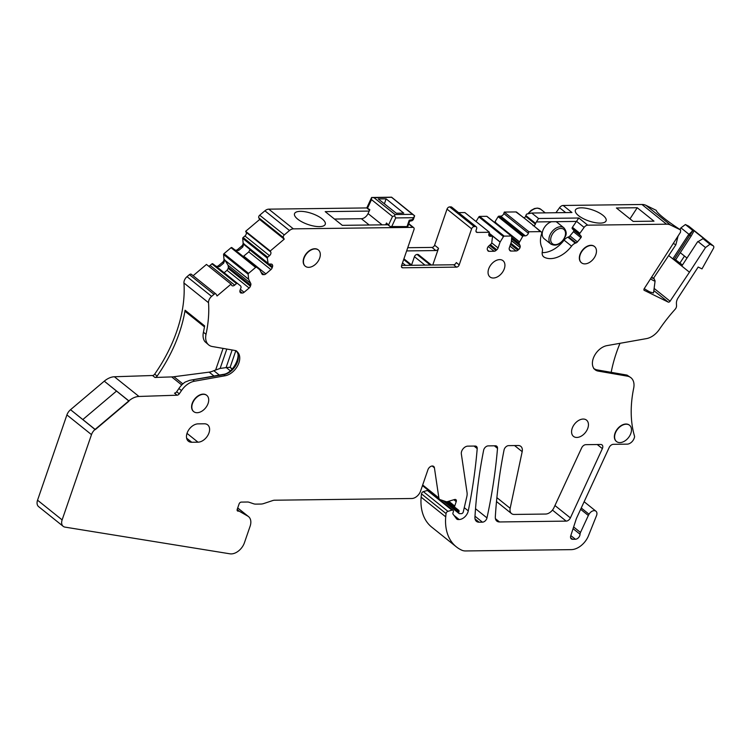 <?xml version="1.0" encoding="UTF-8"?>
<svg xmlns="http://www.w3.org/2000/svg" width="751" height="751" viewBox="0 0 751 751"><rect width="100%" height="100%" fill="white"/><g stroke="black" fill="none" stroke-linecap="round" stroke-linejoin="round"><path stroke-width="1.13" d="M673.206 243.408L675.862 244.788L678.115 235.88M651.492 277.194L653.511 278.245L675.862 244.788M651.324 277.457A6.515 0.638 33.8 0 0 653.792 278.649A6.515 0.638 33.8 0 0 653.999 278.49A6.515 0.638 33.8 0 0 653.642 278.039M653.999 278.49L655.069 280.874A8.759 0.854 -146.2 0 1 655.097 281.005A8.759 0.854 -146.2 0 1 654.797 281.081A8.759 0.854 -146.2 0 1 650.432 278.865M655.097 281.005L653.511 292.974L649.99 292.008A14.175 1.389 -146.2 0 1 644.217 288.647M644.095 290.271L668.183 302.08A1.671 1.098 128.7 0 0 670.08 301.207L689.456 272.209L681.786 266.061L697.388 242.104L702.983 238.64L709.967 244.244L705.518 247.558L697.886 241.446M644.349 290.477A1.671 1.098 -51.3 0 1 644.217 290.393A1.671 1.098 -51.3 0 1 644.236 288.628L680.49 232.237L680.613 229.947A30.397 3.37 -146.9 0 1 656.271 210.364L645.935 205.323A16.672 11.012 128.7 0 0 641.955 204.488L666.531 224.192A16.672 11.012 128.7 0 1 670.512 225.028L680.613 229.947M703.865 238.349A2.497 1.652 128.7 0 0 703.687 238.17L713.366 245.924A2.497 1.652 128.7 0 1 713.45 248.374L701.997 268.896L698.177 267.037L678.144 297.79A8.336 5.501 128.7 0 0 676.416 303.413L676.538 305.77A4.168 2.751 -51.3 0 1 675.083 309.346A125.06 82.554 128.7 0 0 659.359 329.389A16.672 11.012 -51.3 0 1 646.442 338.617L606.977 345.62A14.588 9.632 -51.3 0 0 594.191 356.237A14.588 9.632 -51.3 0 0 595.083 369.717A14.588 9.632 -51.3 0 0 598.2 371.097L627.376 376.157A16.672 11.012 -51.3 0 1 630.934 377.725A16.672 11.012 -51.3 0 1 633.684 388.201A125.06 82.554 128.7 0 0 634.52 436.153A2.497 1.652 128.7 0 1 634.435 437.467L634.182 438.199A6.665 4.403 128.7 0 1 627.141 444.151L613.342 444.32A4.168 2.751 128.7 0 0 609.155 447.54L576.712 517.824A8.336 5.501 128.7 0 0 576.252 518.969L570.76 535.726A4.168 2.751 128.7 0 0 571.304 538.871A4.168 2.751 128.7 0 0 572.647 539.293L570.6 537.65M713.366 245.924A2.497 1.652 128.7 0 0 713.159 245.793L709.967 244.244M703.687 238.17A2.497 1.652 128.7 0 0 703.518 238.058A2.497 1.652 128.7 0 0 703.48 238.039L713.159 245.793M705.518 247.558L689.456 272.209M668.672 255.547L681.786 266.061M641.955 204.488L563.156 205.474L571.952 212.524L531.727 213.031L538.57 218.513L536.402 221.93A4.168 2.751 128.7 0 0 535.632 223.404L535.379 224.145A1.671 1.098 128.7 0 1 533.623 225.629L540.476 231.627A2.497 1.652 128.7 0 1 541.274 231.89A2.497 1.652 128.7 0 1 541.612 233.739A23.347 15.414 128.7 0 0 541.95 247.586A8.336 5.501 128.7 0 1 542.316 251.594A8.336 5.501 128.7 0 0 543.686 256.851A8.336 5.501 128.7 0 0 544.297 257.246A25.008 16.513 128.7 0 0 571.567 246.14A6.665 4.403 128.7 0 1 575.341 243.183L576.111 242.892A2.497 1.652 128.7 0 0 577.425 241.906L580.927 237.691A1.249 0.826 128.7 0 0 581.152 236.246L579.734 234.641A1.249 0.826 128.7 0 1 579.885 233.289L584.128 227.393A4.168 2.751 128.7 0 1 587.742 225.178L666.531 224.192M542.175 252.608A25.008 16.513 128.7 0 0 564.085 240.142A6.665 4.403 128.7 0 1 567.869 237.194L568.629 236.894A2.497 1.652 128.7 0 0 569.953 235.917L573.454 231.702A1.249 0.826 128.7 0 0 573.68 230.247L572.262 228.651A1.249 0.826 128.7 0 1 572.412 227.3L578.796 218.006L538.57 218.513M637.233 207.736L653.99 221.169L633.177 221.423L616.411 207.989L637.233 207.736L629.976 218.86M578.523 215.631A16.259 5.83 -161 0 1 575.369 210.177A16.259 5.83 -161 0 1 586.606 208.356A16.259 5.83 -161 0 1 602.95 215.321A16.259 5.83 -161 0 1 606.113 220.766A16.259 5.83 -161 0 1 594.867 222.587A16.259 5.83 -161 0 1 578.523 215.631M541.274 231.89L533.801 225.891A2.497 1.652 128.7 0 0 532.994 225.638M503.799 213.547L528.375 233.251L528.882 231.777L504.306 212.073L503.799 213.547A2.92 1.924 -51.3 0 1 500.72 216.147L498.889 216.175L523.466 235.87L525.296 235.852L500.72 216.147M528.375 233.251A2.92 1.924 -51.3 0 1 525.296 235.852M494.496 222.409A2.92 1.924 -51.3 0 0 494.975 221.78L498.12 216.692A0.835 0.554 -51.3 0 1 498.889 216.175M511.581 238.818L520.058 245.605L518.903 243.108L522.696 236.387A0.835 0.554 -51.3 0 1 523.466 235.87M495.547 223.254L495.754 222.399L495.388 223.131M520.058 245.605A2.92 1.924 -51.3 0 1 520.067 247.417L511.469 240.527M511.45 240.836L520.067 247.417M519.983 247.68A2.92 1.924 -51.3 0 1 518.716 249.51L517.88 250.214A2.92 1.924 -51.3 0 1 516.068 250.984L510.999 251.05A2.92 1.924 -51.3 0 1 510.06 250.75A2.92 1.924 -51.3 0 1 509.704 250.318L509.347 249.623A2.92 1.924 -51.3 0 1 509.338 247.811L511.384 241.831L511.741 236.527A0.835 0.554 -51.3 0 0 511.591 236.114L487.014 216.41A0.835 0.554 -51.3 0 1 487.155 216.654M476.021 221.517L478.866 216.926A0.835 0.554 -51.3 0 1 479.636 216.41L486.742 216.326A0.835 0.554 -51.3 0 1 487.014 216.41M491.839 242.958L498.063 247.952L500.082 242.085L503.442 236.631A0.835 0.554 -51.3 0 1 504.212 236.114L511.318 236.021A0.835 0.554 -51.3 0 1 511.591 236.114M498.063 247.952A2.92 1.924 -51.3 0 1 496.796 249.783L495.96 250.487A2.92 1.924 -51.3 0 1 494.149 251.266L489.079 251.322A2.92 1.924 -51.3 0 1 488.141 251.022A2.92 1.924 -51.3 0 1 487.784 250.59L487.437 249.895A2.92 1.924 -51.3 0 1 487.418 248.083L487.512 247.83A2.92 1.924 -51.3 0 1 488.779 245.999L491.67 243.446L492.487 236.772A0.835 0.554 -51.3 0 0 492.337 236.349L488.957 233.645M488.798 235.138L490.234 236.293L492.065 236.265A0.835 0.554 -51.3 0 1 492.337 236.349M490.234 236.293A2.92 1.924 -51.3 0 1 489.295 235.992A2.92 1.924 -51.3 0 1 488.929 233.739L489.436 232.266L464.86 212.571L458.598 212.646M407.737 247.717L431.975 247.417A2.497 1.652 128.7 0 0 434.613 245.183L447.023 209.125A2.497 1.652 128.7 0 1 449.661 206.891L450.919 206.882A2.497 1.652 128.7 0 1 451.726 207.135L476.303 226.84A2.497 1.652 128.7 0 1 476.613 228.764L476.106 230.238A2.497 1.652 128.7 0 0 476.425 232.162A2.497 1.652 128.7 0 0 477.223 232.425L489.436 232.266M476.303 226.84A2.497 1.652 128.7 0 0 475.496 226.577L474.247 226.595A2.497 1.652 128.7 0 0 471.609 228.83L459.19 264.887A2.497 1.652 128.7 0 1 456.552 267.121L402.696 267.797A2.497 1.652 128.7 0 1 401.888 267.534A2.497 1.652 128.7 0 1 401.578 265.61L413.998 229.543A2.497 1.652 128.7 0 0 413.679 227.619A2.497 1.652 128.7 0 0 412.881 227.365L293.369 228.858A6.252 4.131 128.7 0 0 289.492 230.519L284.282 234.922A2.084 1.38 128.7 0 0 283.38 237.523L284.225 239.165L270.229 251.003L270.764 252.036A2.92 1.924 -51.3 0 1 269.506 255.678L244.929 235.974L243.108 237.513L267.685 257.208L269.506 255.678M406.638 250.918L435.88 250.552A2.497 1.652 128.7 0 0 438.518 248.318L432.764 265.028M401.644 265.422L453.613 264.765A2.497 1.652 128.7 0 0 456.261 262.54L459.19 264.887M284.225 239.165L259.649 219.47L258.804 217.818A2.084 1.38 128.7 0 1 259.705 215.218L264.906 210.815A6.252 4.131 128.7 0 1 268.783 209.154L366.788 207.933M369.21 211.078L325.202 211.632L342.306 225.338L387.779 224.774M297.678 219.132A16.259 5.83 -161 0 1 294.523 213.688A16.259 5.83 -161 0 1 305.76 211.866A16.259 5.83 -161 0 1 322.104 218.832A16.259 5.83 -161 0 1 325.267 224.277A16.259 5.83 -161 0 1 314.021 226.098A16.259 5.83 -161 0 1 297.678 219.132M259.649 219.47L245.652 231.299L270.229 251.003M245.652 231.299L246.178 232.331A2.92 1.924 -51.3 0 1 244.929 235.974M244.929 245.305L243.906 243.718L242.789 246.966L241.691 246.084A2.92 1.924 -51.3 0 0 243.127 243.089L242.704 238.367A0.835 0.554 -51.3 0 1 243.108 237.513M271.374 264.089L272.397 264.812A2.92 1.924 -51.3 0 0 272.05 264.371A2.92 1.924 -51.3 0 0 271.111 264.07L268.201 264.005L267.281 258.072A0.835 0.554 -51.3 0 1 267.685 257.208M244.807 245.267L268.201 264.005M272.491 264.99A2.92 1.924 -51.3 0 1 272.51 266.802L272.172 267.788A2.92 1.924 -51.3 0 1 270.895 269.618L265.863 273.88A2.92 1.924 -51.3 0 1 264.052 274.65L261.066 272.266M270.895 269.618L248.797 251.904L250.027 249.463M248.797 251.904L243.24 256.513M261.658 273.42L264.052 274.65M263.207 274.669A2.92 1.924 -51.3 0 1 262.268 274.368A2.92 1.924 -51.3 0 1 261.921 273.927L259.771 269.759L235.805 250.571L238.827 250.318L242.789 246.966M224.784 259.893L223.995 259.264A2.92 1.924 -51.3 0 1 222.568 262.259L218.607 265.61L219.705 266.483L223.667 263.141L224.784 259.893L228.041 265.206L250.721 283.399L248.619 279.297L248.149 274.237A0.835 0.554 -51.3 0 1 248.562 273.383L255.622 267.412A0.835 0.554 -51.3 0 1 256.391 267.272L236.021 250.731M223.995 259.264L223.573 254.542A0.835 0.554 -51.3 0 1 223.986 253.678L231.045 247.717A0.835 0.554 -51.3 0 1 231.815 247.567L235.805 250.571M250.721 283.399A2.92 1.924 -51.3 0 1 250.74 285.211L228.379 267.281L228.041 265.206M228.379 267.281L228.163 268.37L250.402 286.197A2.92 1.924 -51.3 0 1 249.125 288.027L244.094 292.289A2.92 1.924 -51.3 0 1 242.282 293.059L239.879 291.135M250.74 285.211L250.402 286.197M249.125 288.027L227.027 270.313L228.163 268.37M227.027 270.313L224.164 272.726M239.944 291.876L242.282 293.059M241.437 293.068A2.92 1.924 -51.3 0 1 240.498 292.777A2.92 1.924 -51.3 0 1 240.151 292.336L240.057 292.158A2.92 1.924 -51.3 0 1 240.048 290.346L241.146 287.135L240.695 286L216.682 266.736L219.705 266.483M236.49 283.587L211.913 263.883L210.102 265.422L234.678 285.127L236.49 283.587A0.835 0.554 -51.3 0 1 237.269 283.446L216.898 266.896M211.913 263.883A0.835 0.554 -51.3 0 1 212.693 263.742L216.682 266.736M210.102 265.422A2.92 1.924 -51.3 0 1 208.628 266.164M234.678 285.127A2.92 1.924 -51.3 0 1 231.928 285.596A2.92 1.924 -51.3 0 1 231.58 285.164L231.045 284.131L217.058 295.969L216.213 294.317A2.084 1.38 128.7 0 0 215.959 294.007A2.084 1.38 128.7 0 0 213.997 294.345L211.604 296.373A6.252 4.131 128.7 0 0 208.525 302.7A125.06 82.554 128.7 0 1 206.018 334.317A16.672 11.012 128.7 0 0 208.731 344.953A16.672 11.012 128.7 0 0 212.298 346.521L233.936 350.285A14.588 9.632 128.7 0 1 237.053 351.656A14.588 9.632 128.7 0 1 237.954 365.136A14.588 9.632 128.7 0 1 225.169 375.753L194.509 381.198A16.672 11.012 128.7 0 0 181.479 390.595A125.06 82.554 128.7 0 1 179.264 393.834A2.497 1.652 128.7 0 1 177.095 395.204L138.973 396.462A16.672 11.012 128.7 0 0 128.853 400.874L95.114 429.403A8.336 5.501 128.7 0 0 91.491 434.632L62.126 519.899A8.336 5.501 128.7 0 0 63.178 526.32A8.336 5.501 128.7 0 0 65.008 527.118L229.956 553.816A12.504 8.252 128.7 0 0 244.422 542.757L250.102 526.254A12.504 8.252 128.7 0 0 248.534 516.613A12.504 8.252 128.7 0 0 247.821 516.125L239.306 511.271A2.084 1.38 128.7 0 0 238.752 511.14L238.161 511.149A2.084 1.38 128.7 0 1 237.485 510.933A2.084 1.38 128.7 0 1 237.232 509.328L239.081 503.959A2.084 1.38 128.7 0 1 241.278 502.1L247.548 502.015A8.336 5.501 128.7 0 1 249.079 502.25L253.556 503.771A12.504 8.252 128.7 0 0 255.856 504.118L260.869 504.052A12.504 8.252 128.7 0 0 263.798 503.527L272.716 500.56A8.336 5.501 128.7 0 1 274.669 500.213L411.792 498.504A8.336 5.501 128.7 0 0 420.588 491.06L427.939 469.722A4.168 2.751 128.7 0 1 433.674 466.427A4.168 2.751 128.7 0 1 434.416 467.807L438.875 497.969A4.168 2.751 128.7 0 0 439.607 499.34A4.168 2.751 128.7 0 0 440.18 499.659L445.953 501.612A4.168 2.751 128.7 0 0 447.577 501.593L454.608 499.518A2.497 1.652 128.7 0 1 455.923 499.687A2.497 1.652 128.7 0 1 456.232 501.621L454.712 506.033A1.671 1.098 128.7 0 0 454.928 507.319A1.671 1.098 128.7 0 0 454.937 507.329L458.673 510.229A2.084 1.38 128.7 0 1 458.692 510.239A2.084 1.38 128.7 0 1 458.955 511.844L458.823 512.201A1.671 1.098 128.7 0 0 459.039 513.487A1.671 1.098 128.7 0 0 459.574 513.656L461.452 513.637A1.671 1.098 128.7 0 0 463.264 511.957L466.822 496.627A12.504 8.252 128.7 0 0 467.047 492.562L461.339 453.914A5.839 3.849 128.7 0 1 467.789 446.141L475.12 446.047A4.168 2.751 128.7 0 1 476.463 446.479A4.168 2.751 128.7 0 1 477.214 448.61A550.671 363.522 128.7 0 1 468.277 510.877A8.336 5.501 128.7 0 1 459.143 519.523L458.204 519.542A4.168 2.751 128.7 0 1 456.861 519.11A4.168 2.751 128.7 0 1 456.542 518.781L453.031 514.125A1.671 1.098 128.7 0 1 452.947 512.971L453.313 511.9A2.084 1.38 128.7 0 0 453.06 510.295A2.084 1.38 128.7 0 0 451.961 510.154L447.943 511.337A2.084 1.38 128.7 0 0 446.066 513.581A83.37 55.039 128.7 0 0 445.719 516.857A58.362 38.526 128.7 0 0 456.317 546.831A58.362 38.526 128.7 0 0 461.827 550.211A16.672 11.012 128.7 0 0 465.62 550.952L571.248 549.638A16.672 11.012 128.7 0 0 588.455 535.792L596.623 515.374A5.417 3.577 128.7 0 0 595.937 511.196A5.417 3.577 128.7 0 0 589.047 514.228L588.333 515.477L580.636 509.309M193.129 275.711L206.469 264.436L231.045 284.131M191.636 274.622A2.084 1.38 128.7 0 0 191.383 274.303A2.084 1.38 128.7 0 0 189.421 274.65L213.997 294.345M63.178 526.32L38.601 506.625A8.336 5.501 128.7 0 1 37.55 500.194L66.905 414.928A8.336 5.501 128.7 0 1 70.538 409.699L95.114 429.403L128.853 400.874L116.565 391.027L82.826 419.556L116.565 391.027L104.276 381.17L70.538 409.699L95.246 429.656L128.984 401.128L104.276 381.17A16.672 11.012 128.7 0 1 114.396 376.758L152.519 375.509A2.497 1.652 128.7 0 0 154.687 374.129A125.06 82.554 128.7 0 0 183.948 282.996A6.252 4.131 128.7 0 1 187.027 276.668L189.421 274.65M152.519 375.509L154.959 377.462A2.497 1.652 128.7 0 0 157.128 376.091A125.06 82.554 128.7 0 0 184.849 311.618A125.06 82.554 128.7 0 0 185.084 310.219A2.497 1.652 128.7 0 0 185.516 311.693L204.469 326.882M208.731 344.953L204.929 341.649A16.672 11.012 128.7 0 1 203.427 332.233A125.06 82.554 128.7 0 0 204.394 327.286A125.06 82.554 128.7 0 0 204.629 325.887L185.084 310.219M225.169 375.753L223.798 374.655L189.646 380.344L185.168 382.062A16.672 11.012 128.7 0 0 178.888 388.52L181.479 390.595M177.095 395.204L174.504 393.13A2.497 1.652 128.7 0 0 176.673 391.759A125.06 82.554 128.7 0 0 178.888 388.52M154.959 377.462L171.688 376.918A33.344 22.014 128.7 0 0 173.922 376.73L209.144 372.139A16.672 11.012 128.7 0 0 213.81 370.675L220.127 368.431L226.314 367.586L230.322 370.787M453.06 510.295L428.474 490.6A2.084 1.38 128.7 0 0 427.385 490.45L423.367 491.633A2.084 1.38 128.7 0 0 421.489 493.886A83.37 55.039 128.7 0 0 421.142 497.153A58.362 38.526 128.7 0 0 431.741 527.136L456.317 546.831M588.343 515.477L580.495 532.468A4.168 2.751 128.7 0 0 580.044 534.252A4.168 2.751 128.7 0 1 575.407 539.256L572.647 539.293M620.007 343.31A125.06 82.554 128.7 0 0 611.183 372.346M627.376 376.157L626.005 375.059L627.029 375.096L630.934 377.725M688.404 234.903L691.699 231.74L689.671 235.514L674.069 259.47L672.793 258.851L688.404 234.903L691.239 235.898L680.293 252.702L686.996 258.062M304.042 258.231A10.42 6.881 128.7 0 0 305.357 266.267A10.42 6.881 128.7 0 0 319.701 258.034A10.42 6.881 128.7 0 0 318.396 250.008A10.42 6.881 128.7 0 0 304.042 258.231M318.264 249.905A10.42 6.881 128.7 0 0 318.152 249.811A10.42 6.881 128.7 0 0 303.798 258.034A10.42 6.881 128.7 0 0 305.113 266.07A10.42 6.881 128.7 0 0 305.235 266.164M208.102 403.418A10.42 6.881 128.7 0 0 206.797 395.392A10.42 6.881 128.7 0 0 192.444 403.616A10.42 6.881 128.7 0 0 193.758 411.651A10.42 6.881 128.7 0 0 208.102 403.418M206.666 395.289A10.42 6.881 128.7 0 0 206.553 395.195A10.42 6.881 128.7 0 0 192.34 403.043A10.42 6.881 128.7 0 0 192.2 403.418A10.42 6.881 128.7 0 0 193.514 411.454A10.42 6.881 128.7 0 0 193.636 411.548M488.666 268.914A10.42 6.881 128.7 0 0 489.971 276.95A10.42 6.881 128.7 0 0 504.315 268.717A10.42 6.881 128.7 0 0 503.01 260.691A10.42 6.881 128.7 0 0 488.666 268.914M486.977 517.899A550.671 363.522 128.7 0 0 497.509 448.366A4.168 2.751 128.7 0 0 496.749 446.225A4.168 2.751 128.7 0 0 495.407 445.794L488.206 445.887A4.168 2.751 128.7 0 0 483.635 450.234A518.152 342.052 128.7 0 0 474.932 517.261A8.336 5.501 128.7 0 0 476.453 521.354A8.336 5.501 128.7 0 0 479.138 522.208L482.424 522.17A4.168 2.751 128.7 0 0 486.977 517.899L475.514 508.718M496.458 501.978L497.04 501.978M499.518 521.954L566.188 521.119A4.168 2.751 128.7 0 0 570.385 517.908L602.358 448.629A4.168 2.751 128.7 0 0 602.039 444.911A4.168 2.751 128.7 0 0 600.697 444.479L585.846 444.667A4.168 2.751 128.7 0 0 581.659 447.868L553.975 507.638A8.336 5.501 128.7 0 1 545.592 514.05L514.172 514.444A8.336 5.501 128.7 0 1 511.525 513.59A8.336 5.501 128.7 0 1 510.164 508.296L522.18 451.661A8.336 5.501 128.7 0 0 520.818 446.366A8.336 5.501 128.7 0 0 518.143 445.512L508.624 445.634A4.168 2.751 128.7 0 0 504.052 449.971A517.739 341.78 128.7 0 0 495.313 516.998A8.336 5.501 128.7 0 0 496.843 521.1A8.336 5.501 128.7 0 0 499.518 521.954L495.425 518.669M615.219 433.505A10.42 6.881 128.7 0 0 616.533 441.541A10.42 6.881 128.7 0 0 630.878 433.308A10.42 6.881 128.7 0 0 629.563 425.273A10.42 6.881 128.7 0 0 615.219 433.505M629.441 425.179A10.42 6.881 128.7 0 0 629.319 425.085A10.42 6.881 128.7 0 0 620.542 425.986A10.42 6.881 128.7 0 0 614.975 433.308A10.42 6.881 128.7 0 0 614.637 434.5A10.42 6.881 128.7 0 0 616.289 441.344A10.42 6.881 128.7 0 0 616.411 441.438M595.853 254.589A10.42 6.881 128.7 0 0 594.539 246.553A10.42 6.881 128.7 0 0 580.194 254.786A10.42 6.881 128.7 0 0 581.509 262.812A10.42 6.881 128.7 0 0 595.853 254.589M594.417 246.459A10.42 6.881 128.7 0 0 594.294 246.356A10.42 6.881 128.7 0 0 587.273 246.225A10.42 6.881 128.7 0 0 579.95 254.589A10.42 6.881 128.7 0 0 581.265 262.615A10.42 6.881 128.7 0 0 581.387 262.719M198.067 423.864A10.42 6.881 128.7 0 0 188.097 430.896A10.42 6.881 128.7 0 0 188.388 441.194A10.42 6.881 128.7 0 0 191.74 442.264L198.001 442.189A10.42 6.881 128.7 0 0 207.971 435.158A10.42 6.881 128.7 0 0 207.68 424.859A10.42 6.881 128.7 0 0 204.328 423.789L198.067 423.864M587.836 428.154A10.42 6.881 128.7 0 0 586.531 420.119A10.42 6.881 128.7 0 0 572.187 428.352A10.42 6.881 128.7 0 0 573.492 436.387A10.42 6.881 128.7 0 0 587.836 428.154M680.293 252.702L675.637 259.846L682.471 265.009M688.958 226.398A2.497 1.652 128.7 0 0 688.789 226.229A2.497 1.652 128.7 0 0 688.583 226.098L698.599 234.124A2.497 1.652 128.7 0 0 698.599 234.124L703.518 238.058A3.755 2.478 128.7 0 1 703.837 238.255A3.755 2.478 128.7 0 1 704.034 238.452M691.699 231.74L692.619 230.341L685.391 224.54L680.941 227.863L688.808 234.171M679.88 229.477L680.941 227.863M563.156 205.474A4.168 2.751 128.7 0 0 559.551 207.698L555.928 212.73M523.7 217.799L516.697 212.186A2.497 1.652 128.7 0 0 515.89 211.932L523.851 217.799A1.671 1.098 128.7 0 0 525.606 216.307L525.86 215.575L535.632 223.404M241.691 246.084L237.729 249.435A2.92 1.924 -51.3 0 1 235.025 249.942M218.607 265.61A2.92 1.924 -51.3 0 1 215.903 266.107M691.239 235.898L694.112 230.801L706.147 240.442L702.983 238.64M674.069 259.47L693.013 230.266L694.112 230.801M703.837 238.255L698.946 234.34A3.755 2.478 128.7 0 0 698.637 234.143M674.633 259.358L675.637 259.846M576.637 221.432L536.402 221.93M531.727 213.031L526.629 214.101A4.168 2.751 128.7 0 0 525.86 215.575M563.898 227.825A10.42 6.881 128.7 0 0 549.544 236.049A10.42 6.881 128.7 0 0 550.858 244.084C556.313 246.788 561.175 244.178 565.447 236.274C566.817 233.636 566.301 230.81 563.898 227.825L557.148 222.418A10.42 6.881 128.7 0 0 555.862 221.686M551.478 221.742A10.42 6.881 128.7 0 0 542.804 230.641A10.42 6.881 128.7 0 0 544.118 238.677L550.858 244.084M431.421 265.047L418.514 254.702A2.497 1.652 -51.3 0 0 417.706 254.439L417.077 254.448A2.497 1.652 -51.3 0 0 414.439 256.682L411.595 264.953M684.49 256.063L679.965 263M235.786 350.858L230.135 367.277A8.336 2.985 -161 0 1 229.9 367.277L226.314 367.586M230.135 367.277L232.256 368.976M504.306 212.073L515.89 211.932M528.882 231.777L540.476 231.627M685.391 224.54L688.583 226.098M386.793 223.854A0.835 0.554 -51.3 0 1 386.465 223.019L390.144 226.539L407.033 226.586L409.22 220.231L412.581 219.545L411.248 220.418M385.639 224.802L386.465 223.019M409.614 221.226L407.934 226.22A2.497 0.892 -161 0 1 407.033 226.586M334.448 219.048L361.353 218.71A6.665 4.403 128.7 0 0 368.056 213.575L369.849 209.707L366.835 207.849M386.53 223.77L390.144 226.539M408.995 220.878L409.22 220.231M386.098 198.846L378.26 198.949L396.293 213.237L403.738 213.143L386.098 198.846L384.399 203.812M391.637 226.774L395.73 217.931L394.566 215.875L392.51 216.476L388.661 224.784M367.652 207.943L371.501 199.635L371.548 197.795M412.778 218.963L414.646 215.79L391.59 197.184L371.632 197.494L374.017 197.71L395.026 214.551L394.566 215.875M409.661 221.216L412.064 220.719L413.322 219.621L414.646 215.79L412.496 214.335L395.026 214.551M374.017 197.71L391.562 197.288L412.496 214.335M653.83 290.581L668.183 302.08M654.121 288.412L670.08 301.207M645.935 205.323L670.512 225.028M578.796 218.006L587.742 225.178M576.637 221.395L584.128 227.393M572.412 227.3L579.885 233.289M572.262 228.651L579.734 234.641M573.68 230.247L581.152 236.246M573.454 231.702L580.927 237.691M569.953 235.917L577.425 241.906M568.629 236.894L576.111 242.892M567.869 237.194L575.341 243.183M564.085 240.142L571.567 246.14M543.17 256.335L544.297 257.246M522.696 236.387L498.12 216.692M494.975 221.78L495.754 222.399M495.641 222.69L519.392 241.728M519.345 241.841L495.613 222.822M511.684 237.316L518.903 243.108M518.903 243.362L511.675 237.56M518.716 249.51L510.905 243.249M510.539 244.328L517.88 250.214M516.068 250.984L509.938 246.075M509.441 249.811L510.999 251.05M511.318 236.021L486.742 216.326M479.636 216.41L504.212 236.114M503.442 236.631L478.866 216.926M489.136 233.148L500.138 241.972M500.082 242.085L489.089 233.27M496.796 249.783L490.384 244.638M489.549 245.342L495.96 250.487M494.149 251.266L488.253 246.535M487.53 250.083L489.079 251.322M492.065 236.265L488.929 233.749M475.993 231.439L477.223 232.425M450.919 206.882L475.496 226.577M449.661 206.891L474.247 226.595M447.023 209.125L471.609 228.83M434.613 245.183L438.518 248.318M453.613 264.765L456.552 267.121M401.466 266.812L402.696 267.797M408.694 224.014L412.881 227.365M268.783 209.154L293.369 228.858M264.906 210.815L289.492 230.519M259.705 215.218L284.282 234.922M258.804 217.818L283.38 237.523M246.178 232.331L270.764 252.036M267.281 258.072L242.704 238.367M243.127 243.089L243.906 243.718M243.972 243.991L267.722 263.028M267.75 263.122L244.019 244.094M272.397 264.812L271.543 264.127M272.51 266.802L269.13 264.099M249.933 249.961L272.172 267.788M243.756 256.166L265.863 273.88M231.815 247.567L256.391 267.272M255.622 267.412L231.045 247.717M223.986 253.678L248.562 273.383M248.149 274.237L223.573 254.542M224.849 260.165L248.6 279.203M248.619 279.297L224.896 260.268M240.395 289.323L244.094 292.289M212.693 263.742L237.269 283.446M187.027 276.668L211.604 296.373M183.948 282.996L208.525 302.7M154.687 374.129L157.128 376.091M203.427 332.233L206.018 334.317M235.692 350.557C242.404 353.111 234.077 373.472 223.038 374.42A2.084 1.249 -100.1 0 1 223.798 374.655A14.588 9.632 128.7 0 0 236.293 364.62A14.588 9.632 128.7 0 0 236.33 351.158M193.148 380.1L194.509 381.198M176.673 391.759L179.264 393.834M114.396 376.758L138.973 396.462M181.751 384.981L171.688 376.918M66.905 414.928L91.491 434.632M37.55 500.194L62.126 519.899M237.682 508.005L247.821 516.125M237.156 509.553L239.306 511.271M237.109 509.826L238.752 511.14M237.138 510.333L238.161 511.149M432.172 466.014L434.416 467.807M422.682 484.986L438.875 497.969M453.876 499.734L456.232 501.621M448.741 501.246L454.712 506.033M447.727 501.546L454.918 507.31L447.727 501.546M446.301 501.696L458.955 511.844M445.371 501.415L458.823 512.201M474.041 446.066L477.214 448.61M464.259 507.657L468.277 510.877M453.989 515.393L459.143 519.523M455.453 517.326L458.204 519.542M427.385 490.45L451.961 510.154M423.367 491.633L447.943 511.337M421.489 493.886L446.066 513.581M421.142 497.153L445.719 516.857M581.246 507.986L589.047 514.228M580.495 532.468L573.633 526.967M573.069 528.666L580.044 534.252M570.807 535.576L575.407 539.256M598.2 371.097L596.838 369.999L626.005 375.059M627.029 375.096L596.332 369.764A2.084 1.474 -80.1 0 1 596.838 369.999A14.588 9.632 -51.3 0 1 594.435 369.126M494.327 445.812L497.509 448.366M474.989 516.209L482.424 522.17M475.036 518.922L479.138 522.208M566.188 521.119L552.445 510.098M514.566 445.559L522.18 451.661M496.88 497.641L510.164 508.296M597.242 444.526L602.358 448.629M570.385 517.908L554.951 505.536M186.614 438.162L191.74 442.264M187.008 433.374L198.001 442.189M559.551 207.698L565.672 212.608M431.975 247.417L435.88 250.552M237.729 249.435L238.827 250.318M223.667 263.141L222.568 262.259M523.851 217.799L533.623 225.629M525.606 216.307L535.379 224.145M223.075 348.398L215.725 369.736M173.922 376.73L182.869 383.902M527.944 213.688L531.032 210.421L534.496 208.534L537.481 208.083L540.786 209.294A10.42 6.881 128.7 0 0 528.591 213.519M417.706 254.439L430.943 265.056M417.077 254.448L430.314 265.056M414.439 256.682L424.982 265.131M403.813 259.114L411.529 265.3M403.681 259.508L410.9 265.3M402.508 262.916L405.568 265.366M213.997 376.026L209.144 372.139M219.311 375.087L213.81 370.675M226.811 349.046L220.127 368.431M564.996 236.452A9.172 6.055 128.7 0 0 560.894 228.445A9.172 6.055 128.7 0 0 551.225 236.621A9.172 6.055 128.7 0 0 555.318 244.638A9.172 6.055 128.7 0 0 564.996 236.452M229.9 367.277L232.162 369.079M232.143 349.966L226.07 367.624M369.21 225.009L361.353 218.71M368.056 213.575L382.109 224.84M371.501 199.635L392.51 216.476M395.73 217.931L413.21 217.715M408.797 223.704L413.679 227.619M268.248 264.061L244.76 245.239M191.383 274.303L215.959 294.007M237.71 507.929L248.534 516.613M422.466 485.606L439.607 499.34M442.949 500.598L459.039 513.487M584.137 501.734L595.937 511.196M496.495 501.537L511.525 513.59M688.789 226.229L698.721 234.181M223.038 374.42L189.646 380.344M593.712 368.619L596.332 369.764M540.786 209.294L545.235 212.862M403.916 258.804L412.008 265.291M369.614 210.214L366.807 207.961M366.798 207.905L371.585 197.56"/></g></svg>
